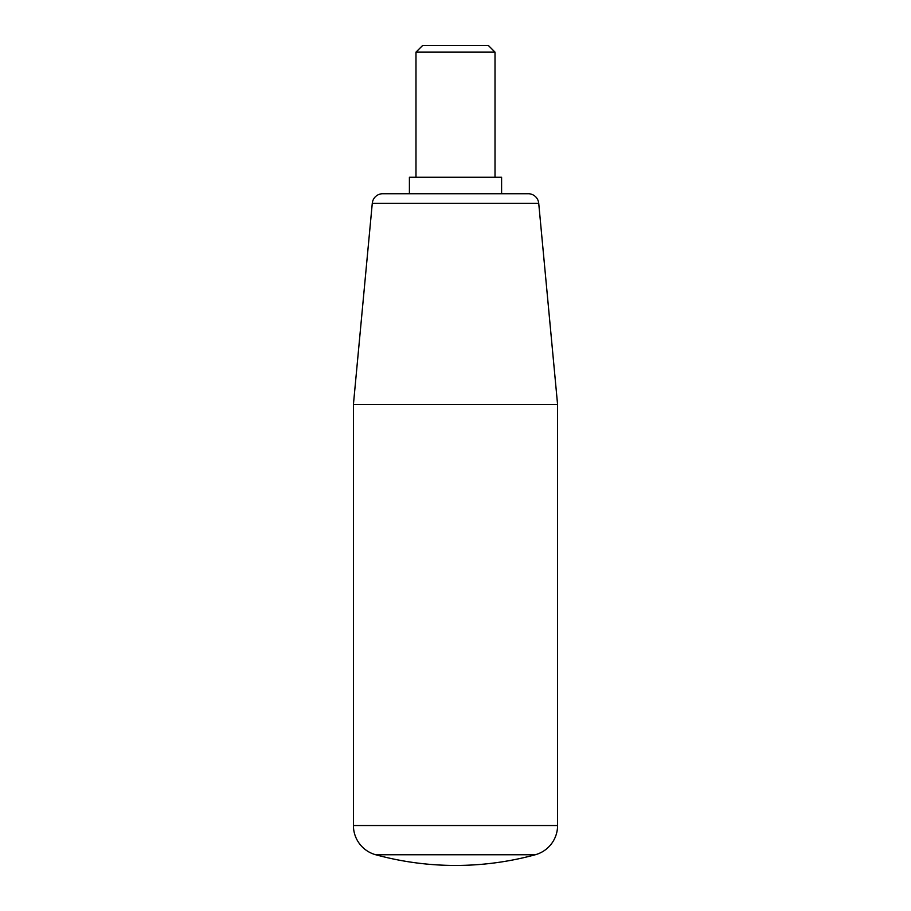 <?xml version="1.0" encoding="UTF-8"?>
<svg xmlns="http://www.w3.org/2000/svg" width="911" height="911" viewBox="0 0 911 911"><rect width="100%" height="100%" fill="white"/><g stroke="black" fill="none" stroke-linecap="round" stroke-linejoin="round"><path stroke-width="1.37" d="M528.221 193.724A10.533 10.533 0 0 1 538.72 203.278L557.578 404.461L557.578 825.537L353.422 825.537L353.422 404.461L372.28 203.278A10.533 10.533 0 0 1 382.779 193.724L409.403 193.724L409.403 177.258L501.597 177.258L501.597 193.724L528.221 193.724L382.779 193.724M557.578 404.461L353.422 404.461M495.015 52.132L415.985 52.132L422.567 45.55L488.433 45.55L495.015 52.132L495.015 177.258M415.985 177.258L415.985 52.132M353.422 825.537A30.291 30.291 0 0 0 375.742 854.757A302.93 302.93 0 0 0 535.258 854.757A30.291 30.291 0 0 0 557.578 825.537M538.72 203.278L372.28 203.278M535.258 854.757L375.742 854.757"/></g></svg>
